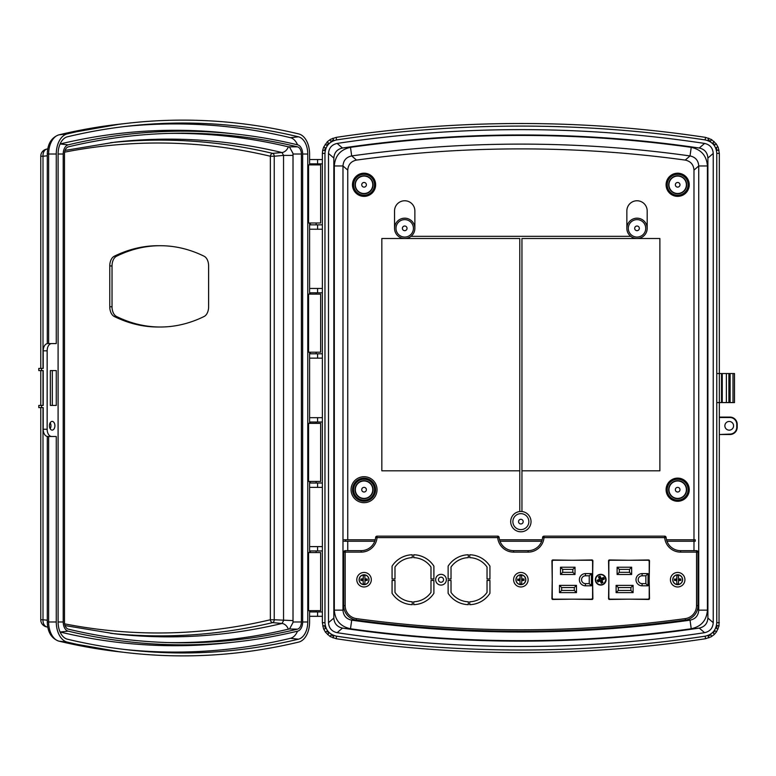 <?xml version="1.0" encoding="UTF-8"?>
<svg xmlns="http://www.w3.org/2000/svg" width="776" height="776" viewBox="0 0 776 776"><rect width="100%" height="100%" fill="white"/><g stroke="black" fill="none" stroke-linecap="round" stroke-linejoin="round"><path stroke-width="1.16" d="M733.572 425.811A4.355 4.355 0 0 1 729.217 430.166A4.355 4.355 0 0 1 724.862 425.811A4.355 4.355 0 0 1 729.217 421.455A4.355 4.355 0 0 1 733.572 425.811M518.543 521.637A2.318 2.318 0 0 0 520.861 523.955A2.318 2.318 0 0 0 523.189 521.637A2.318 2.318 0 0 0 520.861 519.309A2.318 2.318 0 0 0 518.543 521.637M634.69 228.348A2.318 2.318 0 0 0 637.018 230.666A2.318 2.318 0 0 0 639.337 228.348A2.318 2.318 0 0 0 637.018 226.02A2.318 2.318 0 0 0 634.69 228.348M402.385 228.348A2.318 2.318 0 0 0 404.713 230.666A2.318 2.318 0 0 0 407.031 228.348A2.318 2.318 0 0 0 404.713 226.02A2.318 2.318 0 0 0 402.385 228.348M628.308 228.348A8.711 8.711 0 0 0 637.018 237.058A8.711 8.711 0 0 0 645.729 228.348A8.711 8.711 0 0 0 637.018 219.637A8.711 8.711 0 0 0 628.308 228.348M414.869 228.348A10.166 10.166 0 0 0 404.713 218.182A10.166 10.166 0 0 0 394.548 228.348A10.166 10.166 0 0 0 404.713 238.504A10.166 10.166 0 0 0 414.869 228.348L414.869 210.926A10.166 10.166 0 0 0 404.713 200.761A10.166 10.166 0 0 0 394.548 210.926L394.548 228.348M512.878 521.637A7.983 7.983 0 0 0 520.861 529.62A7.983 7.983 0 0 0 528.844 521.637A7.983 7.983 0 0 0 520.861 513.644A7.983 7.983 0 0 0 512.878 521.637M679.989 489.695A2.318 2.318 0 0 1 677.671 492.013A2.318 2.318 0 0 1 675.353 489.695A2.318 2.318 0 0 1 677.671 487.367A2.318 2.318 0 0 1 679.989 489.695M366.379 489.695A2.318 2.318 0 0 1 364.051 492.013A2.318 2.318 0 0 1 361.732 489.695A2.318 2.318 0 0 1 364.051 487.367A2.318 2.318 0 0 1 366.379 489.695M679.989 184.785A2.318 2.318 0 0 1 677.671 187.113A2.318 2.318 0 0 1 675.353 184.785A2.318 2.318 0 0 1 677.671 182.467A2.318 2.318 0 0 1 679.989 184.785M366.379 184.785A2.318 2.318 0 0 1 364.051 187.113A2.318 2.318 0 0 1 361.732 184.785A2.318 2.318 0 0 1 364.051 182.467A2.318 2.318 0 0 1 366.379 184.785M686.382 184.785A8.711 8.711 0 0 0 677.671 176.074A8.711 8.711 0 0 0 668.96 184.785A8.711 8.711 0 0 0 677.671 193.496A8.711 8.711 0 0 0 686.382 184.785M686.382 489.695A8.711 8.711 0 0 0 677.671 480.984A8.711 8.711 0 0 0 668.96 489.695A8.711 8.711 0 0 0 677.671 498.405A8.711 8.711 0 0 0 686.382 489.695M372.771 489.695A8.711 8.711 0 0 0 364.051 480.984A8.711 8.711 0 0 0 355.34 489.695A8.711 8.711 0 0 0 364.051 498.405A8.711 8.711 0 0 0 372.771 489.695M372.771 184.785A8.711 8.711 0 0 0 364.051 176.074A8.711 8.711 0 0 0 355.34 184.785A8.711 8.711 0 0 0 364.051 193.496A8.711 8.711 0 0 0 372.771 184.785M666.089 184.785A11.582 11.582 0 0 0 677.671 196.367A11.582 11.582 0 0 0 689.253 184.785A11.582 11.582 0 0 0 677.671 173.203A11.582 11.582 0 0 0 666.089 184.785M666.089 489.695A11.582 11.582 0 0 0 677.671 501.277A11.582 11.582 0 0 0 689.253 489.695A11.582 11.582 0 0 0 677.671 478.113A11.582 11.582 0 0 0 666.089 489.695M352.469 184.785A11.582 11.582 0 0 0 364.051 196.367A11.582 11.582 0 0 0 375.642 184.785A11.582 11.582 0 0 0 364.051 173.203A11.582 11.582 0 0 0 352.469 184.785M647.184 228.348A10.166 10.166 0 0 0 637.018 218.182A10.166 10.166 0 0 0 626.853 228.348A10.166 10.166 0 0 0 637.018 238.504A10.166 10.166 0 0 0 647.184 228.348L647.184 210.926A10.166 10.166 0 0 0 637.018 200.761A10.166 10.166 0 0 0 626.853 210.926L626.853 228.348M395.993 228.348A8.711 8.711 0 0 0 404.713 237.058A8.711 8.711 0 0 0 413.424 228.348A8.711 8.711 0 0 0 404.713 219.637A8.711 8.711 0 0 0 395.993 228.348M531.027 521.637A10.166 10.166 0 0 0 520.861 511.471A10.166 10.166 0 0 0 510.695 521.637A10.166 10.166 0 0 0 520.861 531.793A10.166 10.166 0 0 0 531.027 521.637M688.855 619.161L690.029 620.169A1216.002 1216.002 0 0 1 351.703 620.169C346.28 619.015 343.37 615.669 342.982 610.149L334.31 610.149C335.077 620.363 340.47 626.572 350.49 628.764L351.703 620.169L352.876 619.161M693.977 539.786L693.977 170.119C693.56 164.599 690.64 161.253 685.227 160.089A1211.239 1211.239 0 0 0 356.504 160.089C351.091 161.253 348.181 164.59 347.755 170.119L347.755 539.786M347.755 541.231L347.755 550.669M693.977 541.231L693.977 550.669M716.772 402.579L719.352 402.579L719.342 417.09L729.944 417.09A7.256 7.256 0 0 1 737.2 424.356L737.2 427.256A7.256 7.256 0 0 1 729.944 434.521L719.342 434.521L719.022 625.922L716.549 631.819L714.25 634.506L711.146 636.795L705.559 638.726A1236.604 1236.604 0 0 1 336.163 638.726L330.139 636.543L325.435 632.188L323.456 628.521L322.38 622.701L324.96 622.701L324.96 153.405C325.503 146.063 329.373 141.571 336.551 139.932A1234.034 1234.034 0 0 1 705.171 139.932C712.358 141.571 716.219 146.063 716.772 153.405L716.772 622.701C716.219 630.054 712.358 634.545 705.171 636.184A1234.034 1234.034 0 0 1 336.551 636.184C329.373 634.545 325.503 630.054 324.96 622.701M322.7 150.195L323.65 147.12L325.377 147.847L324.533 150.563L322.7 150.195L322.38 153.405L322.38 622.701M323.65 147.12L327.472 141.601L330.576 139.311L336.163 137.381A1236.604 1236.604 0 0 1 705.559 137.381L711.582 139.573L716.287 143.929L718.266 147.595L719.342 153.405L719.342 373.537L734.494 373.537L734.494 402.579L719.352 402.579L719.352 373.537L716.772 373.537M332.914 138.225L333.564 139.981L330.896 141.319L329.887 139.728M718.993 150.059L717.169 150.447L716.238 147.605L717.965 146.848M708.818 637.882L708.158 636.136L710.835 634.797L711.844 636.378M322.729 626.057L324.562 625.669L325.483 628.512L323.767 629.268M704.618 143.424A1230.493 1230.493 0 0 0 337.114 143.424C331.779 144.637 328.908 147.974 328.5 153.435L328.5 622.672C328.898 628.133 331.769 631.47 337.114 632.692A1230.493 1230.493 0 0 0 704.618 632.692C709.953 631.48 712.824 628.143 713.231 622.672L713.231 153.435C712.824 147.983 709.953 144.646 704.618 143.424L699.244 148.022A1225.159 1225.159 0 0 0 342.478 148.022L337.114 143.424M356.504 160.089L351.703 155.937A1216.002 1216.002 0 0 1 690.029 155.937L685.227 160.089M707.421 610.149L707.421 165.967C706.655 155.753 701.252 149.545 691.232 147.343L690.029 155.937C695.451 157.101 698.351 160.448 698.74 165.967L698.74 610.149C698.342 615.678 695.442 619.025 690.029 620.169L691.232 628.764C701.242 626.581 706.635 620.383 707.421 610.149L698.74 610.149L697.575 609.141M344.146 609.141L342.982 610.149L342.982 165.967C343.38 160.438 346.29 157.091 351.703 155.937L350.49 147.343C340.489 149.525 335.087 155.734 334.31 165.967L334.31 610.149M704.618 632.692L699.244 628.094A1225.159 1225.159 0 0 1 342.478 628.094C337.133 626.892 334.243 623.555 333.835 618.074L333.835 158.032C334.243 152.552 337.133 149.215 342.478 148.022M337.114 632.692L342.478 628.094M699.244 628.094C704.598 626.892 707.479 623.555 707.896 618.074L707.896 158.032C707.489 152.562 704.608 149.225 699.244 148.022M347.755 170.119L342.982 165.967L334.31 165.967M707.421 165.967L698.74 165.967L693.977 170.119M719.585 434.521L729.944 434.085A6.829 6.829 0 0 0 736.763 427.256L736.763 424.356L737.2 427.256M737.2 424.356L736.763 424.356A6.829 6.829 0 0 0 729.944 417.527L719.342 417.527L719.342 434.085M711.582 139.573L710.603 141.174L708.052 139.942L708.692 138.176M718.081 628.987L716.345 628.259L717.189 625.553L719.022 625.922M330.139 636.543L331.119 634.933L333.68 636.174L333.04 637.93M309.595 163.881L317.597 163.881L317.597 159.526L322.38 159.526M317.597 163.881L322.38 163.881M309.595 159.526L317.597 159.526M309.595 229.221L317.597 229.221L317.597 224.856L322.38 224.856M317.597 229.221L322.38 229.221M309.595 224.856L317.597 224.856M309.595 292.814L317.597 292.814L317.597 288.459L322.38 288.459M317.597 292.814L322.38 292.814M309.595 288.459L317.597 288.459M309.595 358.143L317.597 358.143L317.597 353.788L322.38 353.788M317.597 358.143L322.38 358.143M309.595 353.788L317.597 353.788M309.595 422.028L317.597 422.028L317.597 417.672L322.38 417.672M317.597 422.028L322.38 422.028M309.595 417.672L317.597 417.672M309.595 487.367L317.597 487.367L317.597 483.011L322.38 483.011M317.597 487.367L322.38 487.367M309.595 483.011L317.597 483.011M309.595 550.96L317.597 550.96L317.597 546.605L322.38 546.605M317.597 550.96L322.38 550.96M309.595 546.605L317.597 546.605M309.595 616.299L317.597 616.299L317.597 611.944L322.38 611.944M317.597 616.299L322.38 616.299M309.595 611.944L317.597 611.944M721.534 373.537L721.534 402.579M722.252 373.537L722.252 402.579M726.375 373.537L726.375 402.579M728.887 373.537L728.887 402.579M730.119 373.537L730.119 402.579M519.774 470.819L519.774 238.504L381.84 238.504L381.84 470.819L519.774 470.819L519.774 511.529M521.947 511.529L521.947 470.819L659.881 470.819L659.881 238.504L521.947 238.504L521.947 470.819M630.733 236.331L410.999 236.331M319.004 164.91L320.643 164.91L320.643 222.993L308.586 222.993L308.586 164.91L319.004 164.91M319.004 294.133L320.643 294.133L320.643 352.207L308.586 352.207L308.586 294.133L319.004 294.133M319.004 423.356L320.643 423.356L320.643 481.43L308.586 481.43L308.586 423.356L319.004 423.356M319.004 552.58L320.643 552.58L320.643 610.654L308.586 610.654L308.586 552.58L319.004 552.58M54.902 425.752A4.355 2.735 -90 0 1 52.167 430.108A4.355 2.735 -90 0 1 49.431 425.752A4.355 2.735 -90 0 1 52.167 421.397A4.355 2.735 -90 0 1 54.902 425.752M50.188 422.745A4.355 2.735 -90 0 1 50.944 425.752A4.355 2.735 -90 0 1 50.188 428.759M174.658 642.625A1226.691 769.879 90 0 0 288.342 629.171L289.584 628.861L293.008 622.536L293.008 153.464L289.584 147.139A7.071 4.433 90 0 0 289.244 147.033A1226.691 769.879 90 0 0 174.678 133.375A1226.691 769.879 90 0 0 167.975 133.424M293.008 622.536A7.071 4.433 90 0 0 293.018 621.974L293.018 154.026A7.071 4.433 90 0 0 293.008 153.464M167.975 642.577A1226.691 769.879 90 0 0 174.678 642.625A1226.691 769.879 90 0 0 289.244 628.967A7.071 4.433 90 0 0 289.584 628.861M297.528 144.811A16.519 10.369 90 0 0 290.466 137.691A1236.139 775.816 90 0 0 124.238 126.575M297.528 631.189A16.519 10.369 -90 0 1 290.466 638.308A1236.139 775.816 -90 0 1 124.238 649.425M60.092 143.996A10.166 6.383 -90 0 1 60.159 143.977A1229.785 771.819 -90 0 1 229.453 133.346L237.33 134.229A1228.893 771.266 90 0 0 68.162 144.86A9.273 5.82 90 0 0 63.205 154.026L63.205 621.974A9.273 5.82 90 0 0 68.162 631.14A1228.893 771.266 90 0 0 237.33 641.771A1228.893 771.266 90 0 0 297.703 631.14A9.273 5.82 90 0 0 302.659 621.974L302.659 154.026A9.273 5.82 90 0 0 297.703 144.86A1228.893 771.266 90 0 0 237.33 134.229M237.33 641.771L229.453 642.654A1229.785 771.819 -90 0 1 60.159 632.023A10.166 6.383 -90 0 1 60.092 632.003M41.506 368.396L41.506 370.579L38.8 370.579L38.8 368.396L43.204 368.396L43.204 350.839A7.256 4.559 -90 0 1 47.753 343.574L56.27 343.574L56.27 154.026A20.331 12.755 -90 0 1 67.124 133.928A1239.941 778.202 -90 0 1 128.04 123.209A1239.941 778.202 -90 0 1 298.731 133.928A20.331 12.755 -90 0 1 309.595 154.026L309.595 164.91M52.312 370.579L52.312 405.421L50.343 405.421L50.343 370.579L52.312 370.579M41.506 405.421L41.506 407.604L38.8 407.604L38.8 405.421L43.204 405.421L43.204 370.579L41.506 370.579M307.762 154.026L307.762 621.974A17.412 10.932 -90 0 1 298.459 639.191A1237.031 776.369 -90 0 1 128.176 649.881A1237.031 776.369 -90 0 1 67.396 639.191A17.412 10.932 -90 0 1 58.093 621.974L58.093 154.026A17.412 10.932 -90 0 1 67.396 136.809A1237.031 776.369 -90 0 1 128.176 126.119A1237.031 776.369 -90 0 1 298.459 136.809A17.412 10.932 -90 0 1 307.762 154.026L302.659 154.026M309.595 610.654L309.595 621.974A20.331 12.755 -90 0 1 298.731 642.072A1239.941 778.202 -90 0 1 128.04 652.791A1239.941 778.202 -90 0 1 67.124 642.072A20.331 12.755 -90 0 1 56.27 621.974L56.27 436.5L51.711 436.5A7.256 4.559 -90 0 1 47.152 429.244L47.152 350.839A7.256 4.559 -90 0 1 51.711 343.574M309.595 481.43L309.595 552.58M309.595 352.207L309.595 423.356M309.595 222.993L309.595 294.133M50.343 370.579L56.27 370.579L56.27 405.421L50.343 405.421M51.711 436.5L47.753 436.5A7.256 4.559 -90 0 1 43.204 429.244L43.204 407.604L41.506 407.604M47.297 155.792L43 156.238A7.256 5.015 -96 0 1 46.87 149.089L47.753 148.992M47.753 627.008L46.87 626.911A7.256 5.015 -84 0 1 43 619.762L47.297 620.208M47.782 627.163L46.356 626.824A7.256 5.587 -76.7 0 0 46.87 626.911A1224.285 768.366 90 0 0 47.782 627.124M40.769 368.396L40.769 156.238A7.256 7.256 0 0 1 46.356 149.176L46.356 149.176A7.256 5.587 76.7 0 1 46.87 149.089A1224.285 768.366 90 0 1 47.782 148.876M297.509 146.848A7.256 4.549 -90 0 1 301.389 154.026L301.389 621.974A7.256 4.549 -90 0 1 297.509 629.152A1226.875 769.996 -90 0 1 172.097 642.683A1226.875 769.996 -90 0 1 68.346 629.152A7.256 4.549 -90 0 1 64.476 621.974L64.476 154.026A7.256 4.549 -90 0 1 68.346 146.848A1226.875 769.996 -90 0 1 172.097 133.317A1226.875 769.996 -90 0 1 297.509 146.848L288.342 146.829A1226.691 769.879 90 0 0 174.658 133.375M208.618 306.782A10.166 6.383 -90 0 1 204.117 316.492A236.661 148.536 -90 0 1 160.322 327.016A236.661 148.536 -90 0 1 116.526 316.492A10.166 6.383 -90 0 1 112.025 306.782L112.025 265.945A10.166 6.383 -90 0 1 116.526 256.235A236.661 148.536 -90 0 1 160.322 245.711A236.661 148.536 -90 0 1 204.117 256.235A10.166 6.383 -90 0 1 208.618 265.945L208.618 306.782M160.322 327.016L158.061 327.016A236.661 148.536 -90 0 1 114.266 316.492A10.166 6.383 -90 0 1 109.765 306.782L109.765 265.945A10.166 6.383 -90 0 1 114.266 256.235A236.661 148.536 -90 0 1 158.061 245.711L160.322 245.711M65.077 150.418L114.78 142.183A1220.92 766.261 -90 0 1 281.998 152.532L272.686 153.376A2.9 2.241 -76.7 0 0 270.358 156.238L270.358 619.762A1217.049 763.827 -90 0 1 64.621 623.846M110.464 142.687A1219.94 765.65 90 0 1 272.686 153.376A2.9 1.61 -95.2 0 1 274.238 156.238L270.358 156.238A1217.049 763.827 -90 0 0 64.621 152.154M110.464 633.313A1219.94 765.65 90 0 0 272.686 622.624A2.9 2.241 76.7 0 1 270.358 619.762L274.238 619.762A2.9 1.61 -84.8 0 1 272.686 622.624L281.998 623.467A1220.92 766.261 -90 0 1 114.78 633.817L65.077 625.582M288.342 146.829A8.711 6.712 -76.6 0 1 281.998 152.532L283.55 155.394L292.969 155.394M292.969 620.606L274.238 619.762L274.238 156.238L283.55 155.394L283.55 620.606L281.998 623.467A8.711 6.712 -103.4 0 1 288.342 629.171M666.972 541.231L695.247 541.231L695.247 539.786L666.516 539.786M542.182 539.786L499.55 539.786M541.726 541.231L500.006 541.231M375.206 539.786L344.069 539.786M374.75 541.231L344.069 541.231M438.469 579.711A2.541 2.541 0 0 0 441.01 582.252A2.541 2.541 0 0 0 443.552 579.711A2.541 2.541 0 0 0 441.01 577.169A2.541 2.541 0 0 0 438.469 579.711M435.637 579.711A5.374 5.374 0 0 0 441.01 585.085A5.374 5.374 0 0 0 446.375 579.711A5.374 5.374 0 0 0 441.01 574.337A5.374 5.374 0 0 0 435.637 579.711M595.347 579.711A5.374 5.374 0 0 0 600.721 585.085A5.374 5.374 0 0 0 606.095 579.711A5.374 5.374 0 0 0 600.721 574.337A5.374 5.374 0 0 0 595.347 579.711M670.415 579.711A7.256 7.256 0 0 0 677.671 586.966A7.256 7.256 0 0 0 684.927 579.711A7.256 7.256 0 0 0 677.671 572.455A7.256 7.256 0 0 0 670.415 579.711M513.605 579.711A7.256 7.256 0 0 0 520.861 586.966A7.256 7.256 0 0 0 528.126 579.711A7.256 7.256 0 0 0 520.861 572.455A7.256 7.256 0 0 0 513.605 579.711M356.795 579.711A7.256 7.256 0 0 0 364.051 586.966A7.256 7.256 0 0 0 371.316 579.711A7.256 7.256 0 0 0 364.051 572.455A7.256 7.256 0 0 0 356.795 579.711M628.308 599.169L609.432 599.46A0.873 0.873 0 0 1 608.559 598.587L608.85 580.438M649.211 580.438L649.502 598.587A0.873 0.873 0 0 1 648.629 599.46L629.753 599.169M629.753 560.253L648.629 559.962A0.873 0.873 0 0 1 649.502 560.835L649.211 578.983M608.85 578.983L608.559 560.835A0.873 0.873 0 0 1 609.432 559.962L628.308 560.253M571.679 599.169L552.803 599.46A0.873 0.873 0 0 1 551.93 598.587L552.221 580.438M592.592 580.438L592.883 598.587A0.873 0.873 0 0 1 592.01 599.46L573.134 599.169M573.134 560.253L592.01 559.962A0.873 0.873 0 0 1 592.883 560.835L592.592 578.983M552.221 578.983L551.93 560.835A0.873 0.873 0 0 1 552.803 559.962L571.679 560.253M451.021 592.398A21.97 21.97 0 0 0 468.306 601.769L468.306 604.669A24.871 24.871 0 0 1 448.121 593.281L448.121 580.438L451.021 580.438L451.021 592.398M469.752 601.769A21.97 21.97 0 0 0 487.037 592.398L487.037 580.438L489.937 580.438L489.937 593.281A24.871 24.871 0 0 1 469.752 604.669L469.752 601.769M487.037 567.023A21.97 21.97 0 0 0 469.752 557.653L469.752 554.753A24.871 24.871 0 0 1 489.937 566.14L489.937 578.983L487.037 578.983L487.037 567.023M468.306 557.653A21.97 21.97 0 0 0 451.021 567.023L451.021 578.983L448.121 578.983L448.121 566.14A24.871 24.871 0 0 1 468.306 554.753L468.306 557.653M394.984 592.398A21.97 21.97 0 0 0 412.26 601.769L412.26 604.669A24.871 24.871 0 0 1 392.074 593.281L392.074 580.438L394.984 580.438L394.984 592.398M413.715 601.769A21.97 21.97 0 0 0 430.99 592.398L430.99 580.438L433.891 580.438L433.891 593.281A24.871 24.871 0 0 1 413.715 604.669L413.715 601.769M430.99 567.023A21.97 21.97 0 0 0 413.715 557.653L413.715 554.753A24.871 24.871 0 0 1 433.891 566.14L433.891 578.983L430.99 578.983L430.99 567.023M412.26 557.653A21.97 21.97 0 0 0 394.984 567.023L394.984 578.983L392.074 578.983L392.074 566.14A24.871 24.871 0 0 1 412.26 554.753L412.26 557.653M698.002 552.124L698.002 605.668L698.002 552.124L680.571 552.124A15.976 15.976 0 0 1 664.673 537.603L544.024 537.603A15.976 15.976 0 0 1 528.126 552.124L513.605 552.124A15.976 15.976 0 0 1 497.697 537.603L377.058 537.603A15.976 15.976 0 0 1 361.15 552.124L345.184 552.124L345.184 605.668A13.066 13.066 0 0 0 356.475 618.617A1213.809 1213.809 0 0 0 685.247 618.617A13.066 13.066 0 0 0 696.547 605.668L696.547 550.669A1.455 1.455 0 0 1 698.002 552.124A1.455 1.455 0 0 0 696.547 550.669A1.455 1.455 0 0 1 698.002 552.124M345.184 605.668L343.729 605.668A14.521 14.521 0 0 0 356.281 620.053A1215.264 1215.264 0 0 0 685.441 620.053A14.521 14.521 0 0 0 698.002 605.668A14.521 14.521 0 0 1 685.441 620.053A1215.264 1215.264 0 0 1 356.281 620.053A14.521 14.521 0 0 1 343.729 605.668L343.729 552.124A1.455 1.455 0 0 1 345.184 550.669L361.15 550.669A14.521 14.521 0 0 0 375.613 537.477A1.455 1.455 0 0 1 377.058 536.158L497.697 536.158A1.455 1.455 0 0 1 499.143 537.477A14.521 14.521 0 0 0 513.605 550.669L528.126 550.669A14.521 14.521 0 0 0 542.579 537.477A1.455 1.455 0 0 1 544.024 536.158L664.673 536.158A1.455 1.455 0 0 1 666.118 537.477A14.521 14.521 0 0 0 680.571 550.669L696.547 550.669M664.673 536.158A1.455 1.455 0 0 1 666.118 537.477A14.521 14.521 0 0 0 680.571 550.669L680.571 552.124A15.976 15.976 0 0 1 664.673 537.603L666.118 537.477A1.455 1.455 0 0 0 664.673 536.158L664.673 537.603M528.126 552.124L528.126 550.669A14.521 14.521 0 0 0 542.579 537.477A1.455 1.455 0 0 1 544.024 536.158L544.024 537.603L542.579 537.477A1.455 1.455 0 0 1 544.024 536.158M377.058 536.158A1.455 1.455 0 0 0 375.613 537.477A1.455 1.455 0 0 1 377.058 536.158L377.058 537.603L375.613 537.477A14.521 14.521 0 0 1 361.15 550.669A14.521 14.521 0 0 0 375.613 537.477A14.521 14.521 0 0 1 361.15 550.669L361.15 552.124M642.101 585.812A6.101 6.101 0 0 1 636 579.711A6.101 6.101 0 0 1 642.101 573.61L648.047 573.61L648.047 585.812L642.101 585.812L642.101 583.63L645.875 583.63L645.875 575.792L642.101 575.792A3.919 3.919 0 0 0 638.182 579.711A3.919 3.919 0 0 0 642.101 583.63M585.473 585.812A6.101 6.101 0 0 1 579.371 579.711A6.101 6.101 0 0 1 585.473 573.61L591.428 573.61L591.428 585.812L585.473 585.812L585.473 583.63L589.246 583.63L589.246 575.792L585.473 575.792A3.919 3.919 0 0 0 581.554 579.711A3.919 3.919 0 0 0 585.473 583.63M633.1 592.631L616.105 592.631L616.105 585.376L633.1 585.376L633.1 592.631L630.917 590.458L630.917 587.548L618.288 587.548L618.288 590.458L630.917 590.458M631.645 574.482L617.124 574.482L617.124 567.227L631.645 567.227L631.645 574.482L629.472 572.31L629.472 569.4L619.306 569.4L619.306 572.31L629.472 572.31M608.85 597.714A1.455 1.455 0 0 0 610.305 599.169L647.766 599.169A1.455 1.455 0 0 0 649.211 597.714L649.211 561.708A1.455 1.455 0 0 0 647.766 560.253L610.305 560.253A1.455 1.455 0 0 0 608.85 561.708L608.85 597.714M559.486 585.376L576.471 585.376L576.471 592.631L559.486 592.631L559.486 585.376L561.659 587.548L561.659 590.458L574.298 590.458L574.298 587.548L561.659 587.548M575.016 567.227L575.016 574.482L560.505 574.482L560.505 567.227L575.016 567.227L572.843 569.4L562.678 569.4L562.678 572.31L572.843 572.31L572.843 569.4M552.221 597.714A1.455 1.455 0 0 0 553.676 599.169L591.137 599.169A1.455 1.455 0 0 0 592.592 597.714L592.592 561.708A1.455 1.455 0 0 0 591.137 560.253L553.676 560.253A1.455 1.455 0 0 0 552.221 561.708L552.221 597.714M561.659 590.458L559.486 592.631M574.298 590.458L576.471 592.631M576.471 585.376L574.298 587.548M562.678 569.4L560.505 567.227M562.678 572.31L560.505 574.482M575.016 574.482L572.843 572.31M591.428 573.61L589.246 575.792M591.428 585.812L589.246 583.63M630.917 587.548L633.1 585.376M618.288 587.548L616.105 585.376M616.105 592.631L618.288 590.458M648.047 573.61L645.875 575.792M648.047 585.812L645.875 583.63M629.472 569.4L631.645 567.227M619.306 569.4L617.124 567.227M617.124 574.482L619.306 572.31M682.608 579.711A4.937 4.937 0 0 0 677.671 574.773A4.937 4.937 0 0 0 672.734 579.711A4.937 4.937 0 0 0 677.671 584.648A4.937 4.937 0 0 0 682.608 579.711A4.937 4.937 0 0 0 677.671 574.773A4.937 4.937 0 0 0 672.734 579.711M674.49 579.012L674.49 580.409L676.759 580.603L676.885 584.076L678.457 584.076L678.583 580.603L680.853 580.409L680.853 579.012L678.583 578.818L678.457 575.346L676.885 575.346L676.759 578.818L674.78 579.303L676.905 579.303L676.885 575.346M676.759 578.818L676.905 579.303M678.583 580.603L678.437 584.066L676.905 584.066L676.759 580.603M676.905 575.356L678.437 575.356L678.583 578.818M678.437 579.303L680.562 579.303L680.562 580.118L678.437 580.118M676.905 580.118L674.78 580.118L674.78 579.303M525.808 579.711A4.937 4.937 0 0 0 520.861 574.773A4.937 4.937 0 0 0 515.924 579.711A4.937 4.937 0 0 0 520.861 584.648A4.937 4.937 0 0 0 525.808 579.711A4.937 4.937 0 0 0 520.861 574.773A4.937 4.937 0 0 0 515.924 579.711M517.679 579.012L517.679 580.409L519.949 580.603L520.085 584.076L521.647 584.076L521.773 580.603L524.043 580.409L524.043 579.012L521.773 578.818L521.647 575.346L520.085 575.346L519.949 578.818L517.97 579.303L520.095 579.303L520.085 575.346M519.949 578.818L520.095 579.303M521.773 580.603L521.627 584.066L520.095 584.066L519.949 580.603M520.095 575.356L521.627 575.356L521.773 578.818M521.627 579.303L523.752 579.303L523.752 580.118L521.627 580.118M520.095 580.118L517.97 580.118L517.97 579.303M368.998 579.711A4.937 4.937 0 0 0 364.051 574.773A4.937 4.937 0 0 0 359.113 579.711A4.937 4.937 0 0 0 364.051 584.648A4.937 4.937 0 0 0 368.998 579.711A4.937 4.937 0 0 0 364.051 574.773A4.937 4.937 0 0 0 359.113 579.711M360.869 579.012L360.869 580.409L363.139 580.603L363.275 584.076L364.836 584.076L364.972 580.603L367.242 580.409L367.252 579.711L367.242 579.012L364.972 578.818L364.836 575.346L363.275 575.346L363.139 578.818L360.869 579.012L363.284 579.303L363.275 575.346L364.827 575.356L364.972 578.818M363.139 578.818L363.284 579.303M364.972 580.603L364.827 584.066L363.275 584.076L363.139 580.603M364.827 579.303L366.951 579.303L366.951 580.118L364.827 580.118M363.284 580.118L361.16 580.118L361.16 579.303M604.31 579.129L603.563 577.441L601.187 578.498L600.139 576.122L598.451 576.869L599.499 579.245L597.122 580.293L597.869 581.981L600.246 580.923L601.303 583.3L602.991 582.553L601.933 580.176L604.31 579.129L603.563 577.441M603.379 577.926L601.002 578.983L599.955 576.607L598.936 577.053L599.984 579.429L597.607 580.477L598.063 581.496L600.44 580.438L601.487 582.815L602.506 582.369L601.448 579.992L603.825 578.945M601.448 579.992L601.933 580.176M602.506 582.369L602.991 582.553M601.487 582.815L601.303 583.3M600.44 580.438L600.246 580.923M598.063 581.496L597.869 581.981M597.607 580.477L597.122 580.293M599.984 579.429L599.499 579.245M598.936 577.053L598.451 576.869M599.955 576.607L600.139 576.122M601.002 578.983L601.187 578.498M352.517 489.695A11.533 11.533 0 0 0 364.051 501.228A11.533 11.533 0 0 0 375.594 489.695A11.533 11.533 0 0 0 364.051 478.161A11.533 11.533 0 0 0 352.517 489.695M377.039 489.695A12.988 12.988 0 0 1 364.051 502.673A12.988 12.988 0 0 1 351.072 489.695A12.988 12.988 0 0 1 364.051 476.706A12.988 12.988 0 0 1 377.039 489.695M353.594 184.785A10.466 10.466 0 0 1 364.051 174.319A10.466 10.466 0 0 1 374.517 184.785A10.466 10.466 0 0 1 364.051 195.251A10.466 10.466 0 0 1 353.594 184.785M373.072 184.785A9.011 9.011 0 0 0 364.051 175.774A9.011 9.011 0 0 0 355.039 184.785A9.011 9.011 0 0 0 364.051 193.806A9.011 9.011 0 0 0 373.072 184.785M667.205 184.785A10.466 10.466 0 0 1 677.671 174.319A10.466 10.466 0 0 1 688.137 184.785A10.466 10.466 0 0 1 677.671 195.251A10.466 10.466 0 0 1 667.205 184.785M686.682 184.785A9.011 9.011 0 0 0 677.671 175.774A9.011 9.011 0 0 0 668.66 184.785A9.011 9.011 0 0 0 677.671 193.806A9.011 9.011 0 0 0 686.682 184.785M353.594 489.695A10.466 10.466 0 0 1 364.051 479.228A10.466 10.466 0 0 1 374.517 489.695A10.466 10.466 0 0 1 364.051 500.161A10.466 10.466 0 0 1 353.594 489.695M373.072 489.695A9.011 9.011 0 0 0 364.051 480.674A9.011 9.011 0 0 0 355.039 489.695A9.011 9.011 0 0 0 364.051 498.706A9.011 9.011 0 0 0 373.072 489.695M667.205 489.695A10.466 10.466 0 0 1 677.671 479.228A10.466 10.466 0 0 1 688.137 489.695A10.466 10.466 0 0 1 677.671 500.161A10.466 10.466 0 0 1 667.205 489.695M686.682 489.695A9.011 9.011 0 0 0 677.671 480.674A9.011 9.011 0 0 0 668.66 489.695A9.011 9.011 0 0 0 677.671 498.706A9.011 9.011 0 0 0 686.682 489.695M719.342 153.405L716.772 153.405M327.249 141.824L328.568 143.172L326.745 145.355L325.183 144.297M716.287 143.929L714.764 145.034L712.872 142.9L714.153 141.513M714.473 634.293L713.154 632.944L714.987 630.762L716.549 631.819M325.435 632.188L326.968 631.082L328.849 633.216L327.569 634.603M328.5 153.435L333.835 158.032M333.835 618.074L328.5 622.672M713.231 622.672L707.896 618.074M707.896 158.032L713.231 153.435M350.49 628.764A1224.683 1224.683 0 0 0 691.232 628.764M691.232 147.343A1224.683 1224.683 0 0 0 350.49 147.343M336.163 638.726L336.551 636.184M705.559 638.726L705.171 636.184M719.342 622.701L716.772 622.701M336.163 137.381L336.551 139.932M705.559 137.381L705.171 139.932M322.38 153.405L324.96 153.405M733 373.537L733 402.579M734.474 373.537L734.474 402.579M292.998 154.026L301.389 154.026M289.225 628.967L297.509 629.152M47.297 343.613L47.297 154.026L48.636 154.026L48.636 343.574M47.297 154.026C47.52 144.084 51.313 137.711 58.695 134.888L119.873 124.131A1239.02 777.62 90 0 0 59.005 134.84A19.4 12.183 90 0 0 48.636 154.026L56.27 154.026M48.636 436.5L48.636 621.974L56.27 621.974M58.695 641.112L119.873 651.869A1239.02 777.62 90 0 1 59.005 641.16A4.355 3.356 103.5 0 1 58.695 641.112C51.313 638.289 47.52 631.916 47.297 621.974L48.636 621.974A19.4 12.183 90 0 0 59.005 641.16L67.124 642.072M58.695 134.888A4.355 3.356 76.5 0 1 59.005 134.84L67.124 133.928M40.769 156.238L43 156.238L43 368.396M43 370.579L43 405.421M43 407.604L43 619.762L40.769 619.762A7.256 7.256 0 0 0 46.356 626.824M302.659 621.974L307.762 621.974M290.466 638.308L298.459 639.191M290.466 137.691L298.459 136.809M43.204 429.244L47.152 429.244M43.204 350.839L47.152 350.839M292.998 621.974L301.389 621.974M116.526 256.235L114.266 256.235M112.025 265.945L109.765 265.945M112.025 306.782L109.765 306.782M116.526 316.492L114.266 316.492M63.205 621.974L58.093 621.974M58.093 154.026L63.205 154.026M60.159 143.977L68.162 144.86M68.162 631.14L60.159 632.023M693.793 541.231L693.793 539.786M345.524 541.231L345.524 539.786M497.697 537.603A15.976 15.976 0 0 0 513.605 552.124L513.605 550.669A14.521 14.521 0 0 1 499.143 537.477L497.697 537.603L497.697 536.158M698.002 605.668L696.547 605.668M685.441 620.053L685.247 618.617M356.281 620.053L356.475 618.617M343.729 552.124L345.184 552.124L345.184 550.669M585.473 575.792L585.473 573.61M642.101 575.792L642.101 573.61M682.492 579.711A4.821 4.821 0 0 0 677.671 574.89A4.821 4.821 0 0 0 672.85 579.711A4.821 4.821 0 0 0 677.671 584.532A4.821 4.821 0 0 0 682.492 579.711M525.682 579.711A4.821 4.821 0 0 0 520.861 574.89A4.821 4.821 0 0 0 516.04 579.711A4.821 4.821 0 0 0 520.861 584.532A4.821 4.821 0 0 0 525.682 579.711M368.881 579.711A4.821 4.821 0 0 0 364.051 574.89A4.821 4.821 0 0 0 359.23 579.711A4.821 4.821 0 0 0 364.051 584.532A4.821 4.821 0 0 0 368.881 579.711M595.59 579.711A5.131 5.131 0 0 1 600.721 574.58A5.131 5.131 0 0 1 605.852 579.711A5.131 5.131 0 0 1 600.721 584.842A5.131 5.131 0 0 1 595.59 579.711C595.328 575.375 603.214 570.292 605.881 579.711C603.214 589.13 595.328 584.047 595.561 579.711M605.765 579.711A5.054 5.054 0 0 0 600.721 574.657A5.054 5.054 0 0 0 595.667 579.711A5.054 5.054 0 0 0 600.721 584.764A5.054 5.054 0 0 0 605.765 579.711M310.332 611.944L310.332 610.654M310.332 552.58L310.332 550.96M310.332 483.011L310.332 481.43M310.332 423.356L310.332 422.028M310.332 353.788L310.332 352.207M310.332 294.133L310.332 292.814M310.332 224.856L310.332 222.993M310.332 164.91L310.332 163.881M316.142 224.856L316.142 222.993M316.142 164.91L316.142 163.881M316.142 353.788L316.142 352.207M316.142 294.133L316.142 292.814M316.142 483.011L316.142 481.43M316.142 423.356L316.142 422.028M316.142 611.944L316.142 610.654M316.142 552.58L316.142 550.96M119.873 651.869L128.04 652.791M119.873 124.131L128.04 123.209M40.769 619.762L40.769 407.604M40.769 405.421L40.769 370.579M46.356 149.176L47.782 148.837M47.297 621.974L47.297 436.461M695.247 541.231L695.247 539.786"/></g></svg>
